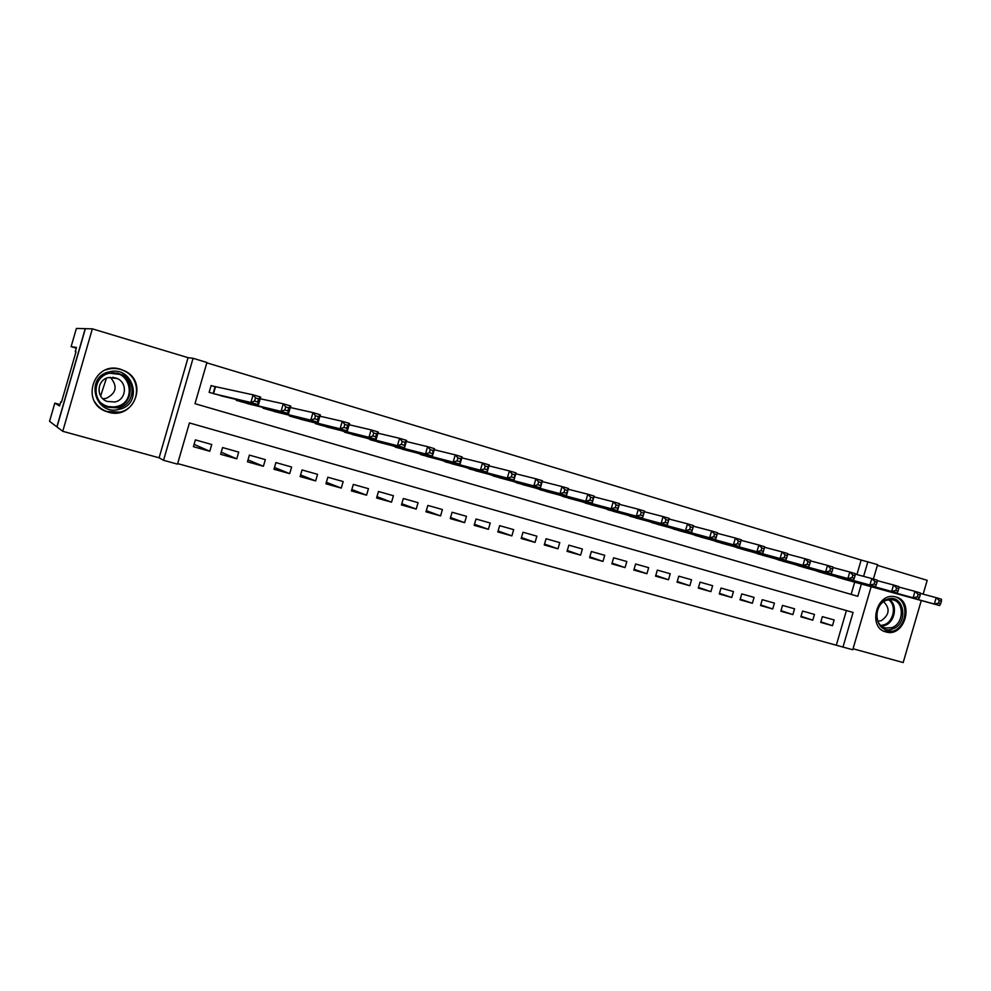 <?xml version="1.0" encoding="UTF-8"?>
<svg xmlns="http://www.w3.org/2000/svg" width="991" height="991" viewBox="0 0 991 991"><rect width="100%" height="100%" fill="white"/><g stroke="black" fill="none" stroke-linecap="round" stroke-linejoin="round"><path stroke-width="1.49" d="M108.329 412.145C133.562 420.432 148.923 382.154 124.878 370.993L120.704 369.321C93.588 360.142 79.553 403.337 106.954 411.711L108.329 412.145M885.843 631.924L886.338 632.047C904.771 637.374 914.705 601.574 896.037 597.003L894.514 596.656C876.23 592.692 867.633 627.774 885.843 631.924M871.151 586.697L852.755 649.749L842.969 647.061L853.065 612.463L189.43 422.934L177.5 464.147L163.552 460.307L193.072 358.296L206.921 362.471L194.992 403.696L857.785 596.322L861.377 583.996M56.859 426.886L85.238 328.64L76.381 328.442L71.117 346.652L76.48 347.432L75.279 351.594L76.022 351.731L61.454 402.173L60.773 401.801L59.571 405.963L54.802 403.139L49.55 421.324L62.755 431.296L159.105 457.805L163.552 460.307M853.04 648.758L903.173 662.558L921.283 600.534M177.662 463.602L842.969 647.061M56.995 426.923L85.375 328.69L92.349 328.839L62.755 431.296M923.154 594.154L927.192 580.317L877.394 565.316M215.877 386.961L211.108 385.549L209.138 392.349L225.514 396.895M820.845 621.852L832.477 625.705L820.697 622.398L822.369 616.637L834.149 619.957L832.477 625.705M801.025 616.291L812.793 620.18L800.864 616.848L802.561 611.051L814.478 614.42L812.793 620.18M780.982 610.654L792.874 614.606L780.821 611.224L782.518 605.402L794.571 608.808L792.874 614.606M760.716 604.944L772.732 608.97L760.543 605.551L762.24 599.691L774.429 603.123L772.732 608.97M740.203 599.183L752.367 603.259L740.029 599.803L741.739 593.906L754.077 597.387L752.367 603.259M719.466 593.349L731.754 597.486L719.28 593.993L721.002 588.059L733.476 591.577L731.754 597.486M698.482 587.44L710.906 591.652L698.283 588.109L700.03 582.151L712.64 585.706L710.906 591.652M677.262 581.469L689.823 585.743L677.051 582.163L678.798 576.167L691.569 579.772L689.823 585.743M655.782 575.424L668.491 579.76L655.571 576.143L657.33 570.11L670.238 573.752L668.491 579.76M634.054 569.305L646.912 573.715L633.831 570.06L635.603 563.99L648.671 567.67L646.912 573.715M612.066 563.111L625.061 567.595L611.843 563.891L613.615 557.797L626.832 561.513L625.061 567.595M589.818 556.843L602.962 561.414L589.583 557.66L591.367 551.516L604.745 555.294L602.962 561.414M567.298 550.488L580.602 555.146L567.05 551.343L568.846 545.174L582.386 548.989L580.602 555.146M544.517 544.059L557.97 548.803L544.257 544.963L546.066 538.745L559.766 542.61L557.97 548.803M521.452 537.556L535.053 542.387L521.179 538.497L522.988 532.241L536.862 536.156L535.053 542.387M498.101 530.965L511.864 535.883L497.816 531.956L499.65 525.664L513.685 529.628L511.864 535.883M474.478 524.289L488.39 529.318L474.169 525.329L476.014 518.999L490.223 523.013L488.39 529.318M450.546 517.525L464.63 522.653L450.236 518.615L452.082 512.248L466.476 516.311L464.63 522.653M426.328 510.662L440.574 515.915L425.994 511.827L427.852 505.422L442.42 509.535L440.574 515.915M401.813 503.713L416.208 509.089L401.442 504.952L403.325 498.51L418.078 502.672L416.208 509.089M376.976 496.677L391.544 502.177L376.592 497.99L378.475 491.499L393.415 495.711L391.544 502.177M351.83 489.529L366.559 495.178L351.421 490.941L353.316 484.413L368.454 488.674L366.559 495.178M326.373 482.295L341.263 488.092L325.928 483.806L327.835 477.228L343.171 481.552L341.263 488.092M300.583 474.937L315.646 480.92L300.112 476.572L302.032 469.957L317.554 474.33L315.646 480.92M274.47 467.479L289.694 473.648L273.962 469.239L275.882 462.586L291.614 467.021L289.694 473.648M248.023 459.898L263.395 466.278L247.465 461.818L249.398 455.117L265.34 459.613L263.395 466.278M221.228 452.193L236.762 458.821L220.621 454.299L222.566 447.548L238.707 452.107L236.762 458.821M836.429 644.769L846.413 610.555M211.74 444.501L195.388 439.893L193.418 446.681L209.782 451.264L211.74 444.501M856.905 574.569L861.154 560.026L206.809 362.842M851.133 594.389L854.7 582.151M845.893 579.723L834.187 576.13M826.271 573.95L814.441 570.308M806.439 568.103L794.46 564.424M786.371 562.194L774.268 558.466M766.068 556.224L753.829 552.445M745.542 550.178L733.154 546.351M724.78 544.059L712.244 540.182M703.771 537.865L691.099 533.938M682.514 531.61L669.693 527.633M661.009 525.28L648.04 521.241M639.245 518.863L626.126 514.775M617.232 512.384L603.953 508.234M594.947 505.819L581.519 501.619M572.402 499.179L558.8 494.918M549.571 492.453L535.809 488.129M526.469 485.64L512.545 481.254M503.081 478.752L488.984 474.305M479.409 471.778L465.138 467.257M455.439 464.717L440.995 460.121M431.172 457.557L416.554 452.899M406.595 450.31L391.804 445.578M381.708 442.977L366.732 438.158M356.5 435.545L341.338 430.639M330.982 428.025L315.448 423.64L315.634 423.021M305.117 420.395L289.384 415.972L289.583 415.291M278.929 412.665L262.987 408.193L263.21 407.45M252.395 404.836L236.242 400.327L236.477 399.497M159.105 457.805L188.067 357.677L92.349 328.839M188.067 357.677L193.072 358.296M861.154 560.026L877.592 564.635L873.393 579.017M863.607 576.353L867.881 561.711M194.087 444.364L209.782 451.264M842.461 578.781L939.592 605.575L934.327 604.027L936.198 597.66L920.292 593.386M939.307 600.608L936.198 597.66L941.45 599.221L941.413 601.227L939.307 600.608L938.551 603.16L940.67 603.779L941.413 601.227M938.551 603.16L934.327 604.027L837.568 577.332M940.67 603.779L939.592 605.575M887.354 599.221C904.164 592.977 909.317 624.07 892.383 629C875.598 635.466 870.222 604.114 887.354 599.221M891.528 627.699C904.188 624.157 904.721 601.153 892.135 599.704L886.871 600.137C874.458 603.494 873.455 625.953 885.595 628.021L891.528 627.699M877.865 621.122L881.16 620.75C889.46 614.903 890.302 608.561 883.675 601.71M883.687 631.094L892.755 631.205C908.165 626.882 909.243 598.985 894.031 596.582M109.382 371.836C133.76 365.307 143.757 404.439 119.118 409.357C94.814 416.232 84.396 376.679 109.382 371.836M118.598 407.908C134.491 404.861 137.043 381.324 122.166 374.685L109.58 373.186C92.559 376.283 91.259 402.111 107.821 407.276L118.598 407.908M110.323 377.274C117.867 386.168 116.455 393.216 106.074 398.432L102.866 398.754M114.919 401.974C126.216 399.831 127.901 383.046 117.248 378.512L108.576 377.559C96.709 379.726 95.669 397.651 107.152 401.442L114.919 401.974M94.789 401.875C97.663 406.409 101.652 409.605 106.743 411.451L119.837 412.132C139.409 408.354 142.741 379.466 124.532 371.055C119.465 368.516 114.176 367.847 108.651 369.048L105.888 369.866M106.409 378.265L100.636 395.979M71.117 346.652L76.27 348.175M59.968 404.588L54.802 403.139M75.279 351.594L75.997 351.805M61.492 401.999L60.773 401.801M822.803 572.996L918.446 599.344L913.12 597.771L914.99 591.367L898.887 587.044M918.087 594.327L914.99 591.367L920.317 592.952L920.218 594.959L918.087 594.327L917.344 596.892L919.475 597.523L920.218 594.959M917.344 596.892L913.12 597.771L817.86 571.534M919.475 597.523L918.446 599.344M802.921 567.137L897.041 593.027L891.652 591.441L893.535 585L877.208 580.627M896.607 587.96L893.535 585L898.924 586.598L898.775 588.592L896.607 587.96L895.852 590.537L898.019 591.181L898.775 588.592M895.852 590.537L891.652 591.441L797.916 565.663M898.019 591.181L897.041 593.027M782.816 561.216L875.363 586.635L869.9 585.024L871.795 578.546L855.245 574.123M874.855 581.506L871.795 578.546L877.258 580.169L877.047 582.163L874.855 581.506L874.099 584.108L876.292 584.752L877.047 582.163M874.099 584.108L869.9 585.024L777.749 559.729M876.292 584.752L875.363 586.635M762.475 555.233L853.412 580.169L847.875 578.533L849.783 572.005L833.01 567.533M852.83 574.991L849.783 572.005L855.307 573.653L855.047 575.647L852.83 574.991L852.074 577.604L854.292 578.249L855.047 575.647M852.074 577.604L847.875 578.533L757.359 553.721M854.292 578.249L853.412 580.169M741.9 549.175L831.176 573.603L825.577 571.956L827.497 565.39L810.489 560.869M830.52 568.376L827.497 565.39L833.097 567.05L832.762 569.032L830.52 568.376L829.752 571.002L832.006 571.671L832.762 569.032M829.752 571.002L825.577 571.956L736.722 547.651M832.006 571.671L831.176 573.603M721.101 543.056L808.656 566.963L802.983 565.291L804.915 558.689L787.672 554.118M807.925 561.674L804.915 558.689L810.588 560.373L810.204 562.355L807.925 561.674L807.157 564.325L809.424 564.994L810.204 562.355M807.157 564.325L802.983 565.291L715.861 541.507M809.424 564.994L808.656 566.963M700.042 536.849L785.851 560.237L780.103 558.54L782.035 551.888L764.557 547.28M785.033 554.898L782.035 551.888L787.783 553.597L787.337 555.579L785.033 554.898L784.253 557.561L786.557 558.243L787.337 555.579M784.253 557.561L780.103 558.54L694.741 535.289M786.557 558.243L785.851 560.237M678.748 530.581L762.736 553.424L756.913 551.714L758.871 545.013L741.132 540.343M761.844 548.023L758.871 545.013L764.693 546.747L764.185 548.717L761.844 548.023L761.063 550.699L763.392 551.392L764.185 548.717M761.063 550.699L756.913 551.714L673.385 529.008M763.392 551.392L762.736 553.424M657.194 524.239L739.336 546.524L733.427 544.777L735.396 538.039L717.422 533.331M738.357 541.061L735.396 538.039L741.293 539.798L739.336 546.524L740.711 541.755L738.357 541.061L737.564 543.762L739.93 544.455M737.564 543.762L733.427 544.777L651.768 522.641M740.711 541.755L741.293 539.798M635.392 517.822L715.613 539.525L709.63 537.766L711.612 530.978L693.39 526.221M714.548 534L711.612 530.978L717.583 532.749L715.613 539.525L716.939 534.719L714.548 534L713.755 536.726L716.146 537.432M713.755 536.726L709.63 537.766L629.892 516.2M716.939 534.719L717.583 532.749M613.318 511.331L691.582 532.44L685.524 530.656L687.506 523.818L669.036 519.024M690.417 526.853L687.506 523.818L693.564 525.626L691.582 532.44L692.845 527.571L690.417 526.853L689.625 529.59L692.052 530.309M689.625 529.59L685.524 530.656L607.768 509.696M692.845 527.571L693.564 525.626M590.995 504.753L667.228 525.255L661.084 523.446L663.09 516.571L644.361 511.728M665.977 519.618L663.09 516.571L669.222 518.392L667.228 525.255L668.442 520.337L665.977 519.618L665.172 522.368L667.637 523.099M665.172 522.368L661.084 523.446L585.371 503.094M668.442 520.337L669.222 518.392M568.388 498.101L642.54 517.983L636.321 516.15L638.328 509.225L619.35 504.332M641.202 512.273L638.328 509.225L644.546 511.071L642.54 517.983L643.692 513.004L641.202 512.273L640.397 515.047L642.886 515.778M640.397 515.047L636.321 516.15L562.702 496.429M643.692 513.004L644.546 511.071M545.521 491.363L617.517 510.6L611.212 508.742L613.243 501.768L593.993 496.838M616.092 504.828L613.243 501.768L619.548 503.639L617.517 510.6L618.619 505.571L616.092 504.828L615.275 507.615L617.802 508.371M615.275 507.615L611.212 508.742L539.761 489.665M618.619 505.571L619.548 503.639M522.368 484.549L592.16 503.118L585.768 501.235L587.812 494.224L568.289 489.257M590.636 497.284L587.812 494.224L594.204 496.119L592.16 503.118L593.188 498.039L590.636 497.284L589.818 500.096L592.37 500.851M589.818 500.096L585.768 501.235L516.534 482.828M593.188 498.039L594.204 496.119M498.931 477.65L566.456 495.537L559.977 493.629L562.033 486.569L542.226 481.564M564.82 489.641L562.033 486.569L568.512 488.489L566.456 495.537L567.422 490.409L564.82 489.641L564.003 492.465L566.592 493.233M564.003 492.465L559.977 493.629L493.022 475.915M567.422 490.409L568.512 488.489M475.197 470.663L540.392 487.857L533.827 485.924L535.883 478.802L515.803 473.76M538.658 481.886L535.883 478.802L542.461 480.759L540.392 487.857L541.284 482.667L538.658 481.886L537.828 484.735L540.467 485.516M537.828 484.735L533.827 485.924L469.214 468.904M541.284 482.667L542.461 480.759M451.178 463.59L513.97 480.065L507.305 478.096L509.386 470.936L488.997 465.857M512.124 474.02L509.386 470.936L516.051 472.905L513.97 480.065L514.8 474.813L512.124 474.02L511.294 476.894L513.957 477.687M511.294 476.894L507.305 478.096L445.12 461.818M514.8 474.813L516.051 472.905M426.848 456.43L487.176 472.162L480.412 470.168L482.506 462.958L461.818 457.854M485.218 466.043L482.506 462.958L489.257 464.952L487.176 472.162L487.931 466.848L485.218 466.043L484.376 468.941L487.089 469.734M484.376 468.941L480.412 470.168L420.717 454.634M487.931 466.848L489.257 464.952M402.222 449.183L459.997 464.147L453.147 462.128L455.253 454.857L434.256 449.741M457.929 457.966L455.253 454.857L462.103 456.888L459.997 464.147L460.679 458.771L457.929 457.966L457.086 460.877L459.836 461.682M457.086 460.877L453.147 462.128L396.016 447.35M460.679 458.771L462.103 456.888M377.274 441.837L432.435 456.021L425.486 453.965L427.604 446.656L406.298 441.515M430.255 449.765L427.604 446.656L434.554 448.712L432.435 456.021L433.042 450.583L430.255 449.765L429.4 452.689L432.187 453.519M429.4 452.689L425.486 453.965L370.993 439.992M433.042 450.583L434.554 448.712M352.016 434.405L404.477 447.771L397.428 445.702L399.571 438.319L377.93 433.178M402.185 441.441L399.571 438.319L406.607 440.413L404.477 447.771L405.009 442.283L402.185 441.441L401.33 444.389L404.155 445.232M401.33 444.389L397.428 445.702L345.648 432.534M405.009 442.283L406.607 440.413M326.423 426.873L376.122 439.409L368.962 437.304L371.117 429.883L349.142 424.743M373.706 433.005L371.117 429.883L378.265 432.002L376.122 439.409L375.7 436.82L376.568 433.847L373.706 433.005L372.839 435.978L375.7 436.82M372.839 435.978L368.962 437.304L319.982 424.978M376.568 433.847L378.265 432.002M300.508 419.243L347.345 430.924L340.086 428.793L342.254 421.311L319.932 416.183M344.806 424.433L342.254 421.311L349.513 423.467L347.345 430.924L346.85 428.298L347.717 425.3L344.806 424.433L343.939 427.431L346.85 428.298M343.939 427.431L340.086 428.793L293.98 417.322M347.717 425.3L349.513 423.467M274.247 411.513L318.148 422.315L310.79 420.147L312.97 412.615L290.289 407.524M315.485 415.749L312.97 412.615L320.328 414.795L318.148 422.315L317.566 419.639L318.433 416.629L315.485 415.749L314.605 418.772L317.566 419.639M314.605 418.772L310.79 420.147L267.632 409.568M318.433 416.629L320.328 414.795M247.651 403.684L288.53 413.581L281.06 411.376L283.253 403.783L260.199 398.754M285.73 406.929L283.253 403.783L290.722 406.013L288.53 413.581L287.848 410.856L288.728 407.821L285.73 406.929L284.851 409.977L287.848 410.856M284.851 409.977L281.06 411.376L240.949 401.714M288.728 407.821L290.722 406.013M220.708 395.756L258.465 404.712L250.884 402.482L253.089 394.839L211.071 385.697M255.529 397.986L253.089 394.839L260.683 397.081L258.465 404.712L257.685 401.95L258.564 398.877L255.529 397.986L254.637 401.045L257.685 401.95M254.637 401.045L250.884 402.482L213.907 393.749M258.564 398.877L260.683 397.081M889.522 599.592C898.119 605.253 894.799 622.633 884.579 625.532L881.581 626.101M880.801 625.432L883.848 624.875C893.795 622.063 896.954 605.105 888.506 599.716M117.409 373.062L120.419 374.251C135.172 380.829 132.645 404.167 116.876 407.177L105.839 406.421M101.132 403.04C105.752 406.595 110.905 407.759 116.566 406.545C136.262 402.767 131.766 371.613 111.611 372.839M395.595 446.545L395.409 447.176L395.57 446.545M370.609 439.149L370.411 439.818L370.584 439.137M370.151 439.025L369.965 439.694M345.314 431.642L345.103 432.373M344.868 431.531L344.657 432.237M319.697 424.024L319.461 424.817M319.263 423.925L319.04 424.693M293.745 416.307L293.485 417.174M293.324 416.208L293.076 417.05M267.459 408.478L267.186 409.432M267.05 408.379L266.777 409.32M240.838 400.525L240.528 401.59M240.441 400.438L240.144 401.466M215.481 386.886L213.523 393.638M215.097 386.787L213.152 393.526M886.338 632.047L884.579 631.478M106.954 411.711L102.581 409.642M884.108 627.551L885.595 628.021M117.248 378.512L112.726 377.274M122.166 374.685L120.419 374.251C135.086 380.767 132.571 404.105 116.851 407.165L106.198 406.545L107.821 407.276M107.152 401.442L106.52 401.182M345.264 431.63L345.054 432.361M319.635 424.012L319.412 424.805M293.683 416.294L293.423 417.161M267.384 408.465L267.112 409.407M240.751 400.513L240.441 401.566M215.381 386.862L213.437 393.613"/></g></svg>
